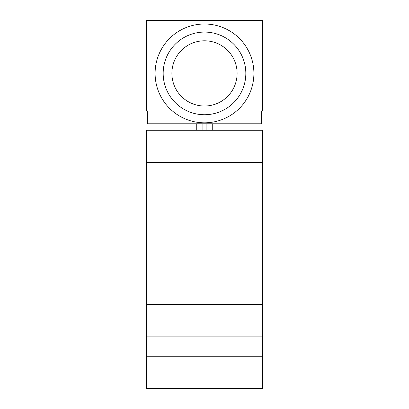 <?xml version="1.0" encoding="UTF-8"?>
<svg xmlns="http://www.w3.org/2000/svg" width="409" height="409" viewBox="0 0 409 409"><rect width="100%" height="100%" fill="white"/><g stroke="black" fill="none" stroke-linecap="round" stroke-linejoin="round"><path stroke-width="0.61" d="M262.619 304.598L262.619 130.236L146.381 130.236L146.381 304.598L262.619 304.598L262.619 388.55L146.381 388.55L146.381 336.888L262.619 336.888M146.381 336.888L146.381 304.598M146.381 20.45L146.381 110.859L147.347 110.859L147.347 123.779L261.653 123.779L261.653 110.859L262.619 110.859L262.619 20.45L146.381 20.45M196.105 123.779L196.105 130.236M212.895 123.779L212.895 130.236M155.098 73.405A49.402 49.402 0 0 0 204.5 122.807A49.402 49.402 0 0 0 253.902 73.405A49.402 49.402 0 0 0 204.5 24.003A49.402 49.402 0 0 0 155.098 73.405M163.171 73.405A41.329 41.329 0 0 0 204.5 114.735A41.329 41.329 0 0 0 245.829 73.405A41.329 41.329 0 0 0 204.5 32.076A41.329 41.329 0 0 0 163.171 73.405M171.887 73.405A32.613 32.613 0 0 0 204.5 106.018A32.613 32.613 0 0 0 237.113 73.405A32.613 32.613 0 0 0 204.5 40.793A32.613 32.613 0 0 0 171.887 73.405M262.619 356.259L146.381 356.259M262.619 162.521L146.381 162.521M196.811 123.779L196.811 130.236M202.895 123.779L202.895 130.236M206.105 123.779L206.105 130.236M212.189 123.779L212.189 130.236"/></g></svg>
